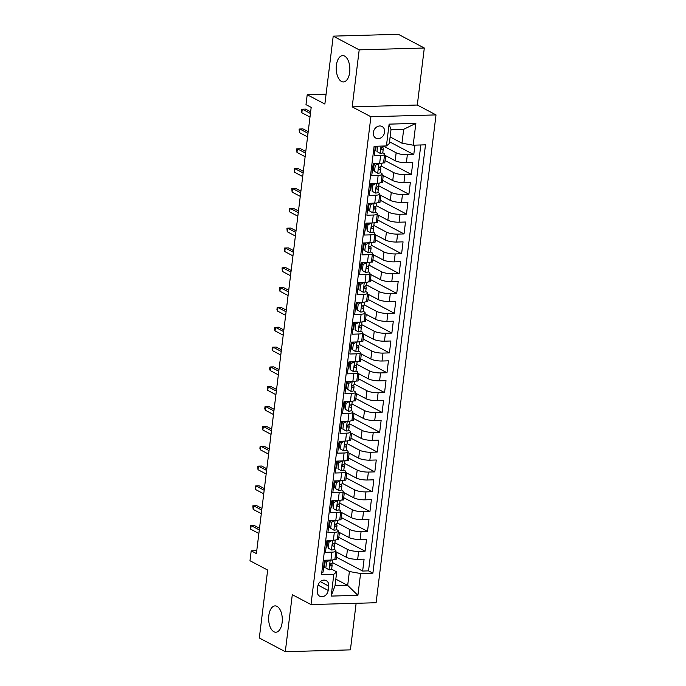 <?xml version="1.0" encoding="UTF-8"?>
<svg xmlns="http://www.w3.org/2000/svg" width="686" height="686" viewBox="0 0 686 686"><rect width="100%" height="100%" fill="white"/><g stroke="black" fill="none" stroke-linecap="round" stroke-linejoin="round"><path stroke-width="1.03" d="M341.482 81.463A13.171 6.826 88.4 0 1 336.234 67.091A13.171 6.826 88.4 0 1 342.666 55.6A13.171 6.826 88.4 0 1 344.595 56.081A13.171 6.826 88.4 0 1 349.843 70.444A13.171 6.826 88.4 0 1 343.412 81.934A13.171 6.826 88.4 0 1 341.482 81.463M273.911 631.755A13.171 6.826 88.4 0 1 268.663 617.383A13.171 6.826 88.4 0 1 275.103 605.892A13.171 6.826 88.4 0 1 277.033 606.373A13.171 6.826 88.4 0 1 282.28 620.736A13.171 6.826 88.4 0 1 275.841 632.226A13.171 6.826 88.4 0 1 273.911 631.755M373.347 132.475A6.586 5.411 117.8 0 0 375.911 138.143A6.586 5.411 117.8 0 0 384.614 132.158A6.586 5.411 117.8 0 0 382.059 126.49A6.586 5.411 117.8 0 0 373.347 132.475M424.308 48.011L398.326 34.3L333.216 36.135L359.198 49.846L352.192 106.862L370.903 116.74L436.013 114.905L417.302 105.027L424.308 48.011L359.198 49.846M370.903 116.74L310.998 604.563L376.108 602.728L436.013 114.905M310.998 604.563L292.296 594.685L285.299 651.7L350.409 649.865L356.128 603.294M285.299 651.7L259.317 637.989L267.66 570.066L249.987 560.736L251.205 550.824L256.401 553.568L311.187 107.385L305.99 104.641L307.208 94.728L324.872 104.049L333.216 36.135M375.345 146.255L374.179 155.713L380.601 155.533L379.632 163.465A8.232 1.972 7 0 0 383.645 162.273L384.614 154.341A8.232 1.972 -173 0 1 380.601 155.533M379.632 163.465L373.21 163.645L371.743 175.547L378.166 175.367L377.197 183.299A8.232 1.972 7 0 0 381.21 182.107L382.179 174.175A8.232 1.972 -173 0 1 378.166 175.367M377.197 183.299L370.774 183.479L369.308 195.381L375.731 195.193L374.762 203.125A8.232 1.972 7 0 0 378.775 201.941L379.744 194.001A8.232 1.972 -173 0 1 375.731 195.193M374.762 203.125L368.339 203.313L366.873 215.207L373.295 215.027L372.327 222.959A8.232 1.972 7 0 0 376.34 221.767L377.309 213.835A8.232 1.972 -173 0 1 373.295 215.027M372.327 222.959L365.904 223.139L364.438 235.041L370.86 234.861L369.891 242.793A8.232 1.972 7 0 0 373.904 241.601L374.873 233.669A8.232 1.972 -173 0 1 370.86 234.861M369.891 242.793L363.469 242.973L362.002 254.866L368.425 254.686L367.456 262.618A8.232 1.972 7 0 0 371.469 261.426L372.447 253.494A8.232 1.972 -173 0 1 368.425 254.686M367.456 262.618L361.033 262.798L359.567 274.7L365.99 274.52L365.021 282.452A8.232 1.972 7 0 0 369.034 281.26L370.011 273.328A8.232 1.972 -173 0 1 365.99 274.52M365.021 282.452L358.598 282.632L357.132 294.526L363.554 294.345L362.585 302.277A8.232 1.972 7 0 0 366.598 301.085L367.576 293.154A8.232 1.972 -173 0 1 363.554 294.345M362.585 302.277L356.163 302.457L354.696 314.36L361.128 314.179L360.15 322.111A8.232 1.972 7 0 0 364.163 320.919L365.141 312.988A8.232 1.972 -173 0 1 361.128 314.179M360.15 322.111L353.727 322.291L352.27 334.193L358.692 334.005L357.715 341.937A8.232 1.972 7 0 0 361.728 340.753L362.705 332.821A8.232 1.972 -173 0 1 358.692 334.005M357.715 341.937L351.292 342.125L349.834 354.019L356.257 353.839L355.279 361.771A8.232 1.972 7 0 0 359.293 360.579L360.27 352.647A8.232 1.972 -173 0 1 356.257 353.839M355.279 361.771L348.857 361.951L347.399 373.853L353.822 373.673L352.844 381.605A8.232 1.972 7 0 0 356.857 380.413L357.835 372.481A8.232 1.972 -173 0 1 353.822 373.673M352.844 381.605L346.421 381.785L344.964 393.678L351.386 393.498L350.409 401.43A8.232 1.972 7 0 0 354.422 400.238L355.399 392.306A8.232 1.972 -173 0 1 351.386 393.498M350.409 401.43L343.986 401.61L342.528 413.512L348.951 413.332L347.974 421.264A8.232 1.972 7 0 0 351.987 420.072L352.964 412.14A8.232 1.972 -173 0 1 348.951 413.332M347.974 421.264L341.551 421.444L340.093 433.338L346.516 433.158L345.538 441.089A8.232 1.972 7 0 0 349.551 439.898L350.529 431.966A8.232 1.972 -173 0 1 346.516 433.158M345.538 441.089L339.116 441.27L337.658 453.172L344.08 452.992L343.103 460.923A8.232 1.972 7 0 0 347.116 459.731L348.094 451.8A8.232 1.972 -173 0 1 344.08 452.992M343.103 460.923L336.68 461.103L335.222 473.006L341.645 472.817L340.668 480.749A8.232 1.972 7 0 0 344.689 479.565L345.658 471.634A8.232 1.972 -173 0 1 341.645 472.817M340.668 480.749L334.245 480.937L332.787 492.831L339.21 492.651L338.232 500.583A8.232 1.972 7 0 0 342.254 499.391L343.223 491.459A8.232 1.972 -173 0 1 339.21 492.651M338.232 500.583L331.81 500.763L330.352 512.665L336.775 512.485L335.797 520.417A8.232 1.972 7 0 0 339.819 519.225L340.788 511.293A8.232 1.972 -173 0 1 336.775 512.485M335.797 520.417L329.374 520.597L327.917 532.49L334.339 532.31L333.37 540.242A8.232 1.972 7 0 0 337.383 539.05L338.352 531.118A8.232 1.972 -173 0 1 334.339 532.31M333.37 540.242L326.939 540.422L325.481 552.324L331.904 552.144A8.232 1.972 7 0 0 335.917 550.952A8.232 1.972 7 0 0 334.785 549.752L334.056 549.366M335.831 551.698L346.481 557.324A8.232 1.972 7 0 0 357.68 559.322L364.103 559.141L362.645 571.035L336.389 557.178M334.897 542.763L347.459 549.392A8.232 1.972 7 0 0 358.649 551.39L365.081 551.21L338.824 537.352M365.081 551.21L366.538 539.307L360.116 539.488A8.232 1.972 7 0 1 348.917 537.498L338.267 531.873M340.693 512.039L351.352 517.664A8.232 1.972 7 0 0 362.551 519.662L368.974 519.482L367.507 531.376L341.259 517.518M343.129 492.205L353.787 497.83A8.232 1.972 7 0 0 364.986 499.828L371.409 499.648L369.943 511.55L343.695 497.684M345.564 472.38L356.223 478.005A8.232 1.972 7 0 0 367.422 480.003L373.844 479.823L372.378 491.716L346.13 477.859M347.999 452.546L358.658 458.171A8.232 1.972 7 0 0 369.857 460.169L376.28 459.989L374.813 471.882L348.565 458.025M350.435 432.72L361.093 438.345A8.232 1.972 7 0 0 372.292 440.335L378.715 440.155L377.249 452.057L351 438.2M352.87 412.886L363.529 418.511A8.232 1.972 7 0 0 374.728 420.509L381.15 420.329L379.684 432.223L353.436 418.366M355.305 393.052L365.964 398.686A8.232 1.972 7 0 0 377.154 400.675L383.585 400.495L382.119 412.397L355.871 398.54M357.74 373.227L368.399 378.852A8.232 1.972 7 0 0 379.59 380.85L386.012 380.67L384.554 392.564L358.306 378.706M360.176 353.393L370.834 359.018A8.232 1.972 7 0 0 382.025 361.016L388.447 360.836L386.99 372.738L360.742 358.872M362.611 333.567L373.27 339.193A8.232 1.972 7 0 0 384.46 341.191L390.883 341.002L389.425 352.904L363.177 339.047M365.046 313.734L375.705 319.359A8.232 1.972 7 0 0 386.895 321.357L393.318 321.177L391.86 333.07L365.612 319.213M367.482 293.908L378.14 299.533A8.232 1.972 7 0 0 389.331 301.523L395.753 301.343L394.296 313.245L368.039 299.388M369.917 274.074L380.576 279.699A8.232 1.972 7 0 0 391.766 281.697L398.189 281.517L396.731 293.411L370.474 279.554M372.352 254.24L383.002 259.865A8.232 1.972 7 0 0 394.201 261.863L400.624 261.683L399.166 273.585L372.91 259.728M374.788 234.415L385.438 240.04A8.232 1.972 7 0 0 396.637 242.038L403.059 241.858L401.602 253.751L375.345 239.894M377.223 214.581L387.873 220.206A8.232 1.972 7 0 0 399.072 222.204L405.495 222.024L404.037 233.926L377.78 220.06M379.658 194.755L390.308 200.381A8.232 1.972 7 0 0 401.507 202.379L407.93 202.19L406.472 214.092L380.216 200.235M382.093 174.921L392.744 180.547A8.232 1.972 7 0 0 403.943 182.545L410.365 182.365L408.907 194.258L382.651 180.401M384.529 155.096L395.179 160.721A8.232 1.972 7 0 0 406.378 162.711L412.8 162.531L411.343 174.433L385.086 160.575M384.614 154.341A8.232 1.972 -173 0 0 383.483 153.141L382.754 152.755M375.817 149.094L375.045 148.682M382.179 174.175A8.232 1.972 -173 0 0 381.047 172.975L380.318 172.589M373.381 168.919L372.609 168.516M379.744 194.001A8.232 1.972 -173 0 0 378.612 192.8L377.883 192.414M370.946 188.753L370.174 188.35M377.309 213.835A8.232 1.972 -173 0 0 376.177 212.634L375.448 212.248M368.511 208.587L367.739 208.175M374.873 233.669A8.232 1.972 -173 0 0 373.741 232.468L373.013 232.074M366.075 228.412L365.304 228.009M372.447 253.494A8.232 1.972 -173 0 0 371.315 252.294L370.577 251.908M363.64 248.246L362.868 247.835M370.011 273.328A8.232 1.972 -173 0 0 368.879 272.128L368.142 271.733M361.205 268.072L360.433 267.669M367.576 293.154A8.232 1.972 -173 0 0 366.444 291.953L365.707 291.567M358.769 287.906L357.998 287.503M365.141 312.988A8.232 1.972 -173 0 0 364.009 311.787L363.271 311.401M356.334 307.74L355.562 307.328M362.705 332.821A8.232 1.972 -173 0 0 361.573 331.612L360.836 331.227M353.899 327.565L353.127 327.162M360.27 352.647A8.232 1.972 -173 0 0 359.138 351.446L358.401 351.06M351.464 347.399L350.692 346.987M357.835 372.481A8.232 1.972 -173 0 0 356.703 371.28L355.965 370.886M349.028 367.224L348.256 366.821M355.399 392.306A8.232 1.972 -173 0 0 354.268 391.106L353.53 390.72M346.593 387.058L345.821 386.647M352.964 412.14A8.232 1.972 -173 0 0 351.832 410.94L351.095 410.545M344.158 406.884L343.386 406.481M350.529 431.966A8.232 1.972 -173 0 0 349.397 430.765L348.66 430.379M341.722 426.718L340.951 426.315M348.094 451.8A8.232 1.972 -173 0 0 346.962 450.599L346.224 450.213M339.287 446.552L338.524 446.14M345.658 471.634A8.232 1.972 -173 0 0 344.526 470.425L343.789 470.039M336.852 466.377L336.089 465.974M343.223 491.459A8.232 1.972 -173 0 0 342.091 490.258L341.354 489.873M334.416 486.211L333.653 485.799M340.788 511.293A8.232 1.972 -173 0 0 339.656 510.092L338.927 509.698M331.99 506.036L331.218 505.633M338.352 531.118A8.232 1.972 -173 0 0 337.22 529.918L336.492 529.532M329.554 525.87L328.783 525.459M328.165 590.44L328.705 586.084A6.38 5.239 117.8 0 0 326.227 580.596A6.38 5.239 117.8 0 0 317.79 586.384L317.258 590.749A6.38 5.239 117.8 0 0 319.736 596.237A6.38 5.239 117.8 0 0 328.165 590.44L318.064 585.115M390.12 136.934L401.979 143.194L403.685 129.311L391.011 129.671L389.314 143.546L386.424 145.938L374.11 146.29L321.52 574.628L333.833 574.276L336.715 571.884L331.621 569.191M386.424 145.938L389.108 124.132L415.853 123.377L413.178 145.192L425.492 144.84L372.901 573.179L360.579 573.522L357.903 595.337L331.158 596.091L333.833 574.276M383.594 146.152L396.156 152.789L395.179 160.721M381.159 165.986L393.721 172.615L392.744 180.547M378.723 185.812L391.286 192.449L390.308 200.381M376.288 205.646L388.851 212.274L387.873 220.206M373.853 225.48L386.415 232.108L385.438 240.04M371.418 245.305L383.98 251.934L383.002 259.865M368.982 265.139L381.545 271.767L380.576 279.699M366.547 284.964L379.109 291.601L378.14 299.533M364.112 304.798L376.674 311.427L375.705 319.359M361.685 324.624L374.239 331.261L373.27 339.193M359.25 344.458L371.803 351.086L370.834 359.018M356.814 364.292L369.368 370.92L368.399 378.852M354.379 384.117L366.933 390.746L365.964 398.686M351.944 403.951L364.498 410.58L363.529 418.511M349.508 423.776L362.071 430.414L361.093 438.345M347.073 443.61L359.635 450.239L358.658 458.171M344.638 463.444L357.2 470.073L356.223 478.005M342.203 483.27L354.765 489.898L353.787 497.83M339.767 503.104L352.33 509.732L351.352 517.664M337.332 522.929L349.894 529.566L348.917 537.498M327.119 545.696L326.347 545.293M362.645 571.035L368.536 570.872L420.827 144.969M396.156 152.789A8.232 1.972 -173 0 0 407.347 154.779L413.769 154.599L414.936 145.14M411.343 174.433L404.911 174.613A8.232 1.972 -173 0 1 393.721 172.615M408.907 194.258L402.485 194.447A8.232 1.972 -173 0 1 391.286 192.449M406.472 214.092L400.049 214.272A8.232 1.972 -173 0 1 388.851 212.274M404.037 233.926L397.614 234.106A8.232 1.972 -173 0 1 386.415 232.108M401.602 253.751L395.179 253.931A8.232 1.972 -173 0 1 383.98 251.934M399.166 273.585L392.744 273.765A8.232 1.972 -173 0 1 381.545 271.767M396.731 293.411L390.308 293.591A8.232 1.972 -173 0 1 379.109 291.601M394.296 313.245L387.873 313.425A8.232 1.972 -173 0 1 376.674 311.427M391.86 333.07L385.438 333.259A8.232 1.972 -173 0 1 374.239 331.261M389.425 352.904L383.002 353.084A8.232 1.972 -173 0 1 371.803 351.086M386.99 372.738L380.567 372.918A8.232 1.972 -173 0 1 369.368 370.92M384.554 392.564L378.132 392.744A8.232 1.972 -173 0 1 366.933 390.746M382.119 412.397L375.696 412.578A8.232 1.972 -173 0 1 364.498 410.58M379.684 432.223L373.261 432.403A8.232 1.972 -173 0 1 362.071 430.414M377.249 452.057L370.826 452.237A8.232 1.972 -173 0 1 359.635 450.239M374.813 471.882L368.391 472.071A8.232 1.972 -173 0 1 357.2 470.073M372.378 491.716L365.955 491.896A8.232 1.972 -173 0 1 354.765 489.898M369.943 511.55L363.52 511.73A8.232 1.972 -173 0 1 352.33 509.732M367.507 531.376L361.085 531.556A8.232 1.972 -173 0 1 349.894 529.566M321.82 572.184L323.046 572.15L324.512 560.256L330.935 560.076A8.232 1.972 7 0 0 334.948 558.884L335.917 550.952M324.684 565.53L323.912 565.127M336.715 571.884L335.017 585.767L347.682 585.407L349.388 571.524L360.579 573.522M335.823 579.147L347.682 585.407L357.903 595.337M332.461 562.589L349.388 571.524M326.09 94.196L307.208 94.728M256.761 550.669L251.205 550.824M368.536 570.872L372.901 573.179M336.989 552.316L336.106 559.476L334.296 559.527M413.769 154.599L389.528 141.796M339.424 532.482L338.541 539.65L336.732 539.693M341.86 512.648L340.976 519.817L339.167 519.868M344.295 492.822L343.412 499.983L341.602 500.034M346.73 472.988L345.847 480.157L344.038 480.209M349.165 453.163L348.282 460.323L346.473 460.375M351.601 433.329L350.718 440.498L348.908 440.549M354.027 413.495L353.153 420.664L351.343 420.715M356.463 393.67L355.588 400.838L353.779 400.881M358.898 373.836L358.023 381.004L356.214 381.056M361.333 354.01L360.459 361.17L358.649 361.222M363.769 334.176L362.894 341.345L361.085 341.396M366.204 314.351L365.329 321.511L363.52 321.562M368.639 294.517L367.765 301.686L365.955 301.737M371.075 274.683L370.2 281.852L368.391 281.903M373.51 254.858L372.627 262.018L370.826 262.069M375.945 235.024L375.062 242.192L373.253 242.244M378.38 215.198L377.497 222.358L375.688 222.41M380.816 195.364L379.933 202.533L378.123 202.584M383.251 175.539L382.368 182.699L380.559 182.75M385.686 155.705L384.803 162.874L382.994 162.925M413.178 145.192L401.979 143.194M335.017 585.767L331.158 596.091M389.108 124.132L391.011 129.671M415.853 123.377L403.685 129.311M352.192 106.862L417.302 105.027M329.992 560.102L326.553 562.005L325.824 567.957L329.1 569.843A5.454 1.312 7 0 0 331.672 569.054L332.135 565.281A5.454 1.312 7 0 0 332.118 565.153L331.664 563.455M329.1 569.843L325.824 567.957M324.984 563.069A13.068 3.138 7 0 0 324.195 562.777M326.553 562.005L325.198 561.294L324.469 567.245M325.198 561.294L327.213 560.179M332.41 562.777A5.454 1.312 -173 0 1 332.427 562.906A5.454 1.312 -173 0 1 331.046 563.583C329.76 564.509 329.666 565.298 330.755 565.967A5.454 1.312 7 0 0 332.135 565.281M259.514 528.271L254.309 525.527L251.145 525.613L259.308 529.926M250.707 529.189L250.399 525.673L251.145 525.613L250.707 529.189L258.871 533.494M332.427 540.268L328.988 542.18L328.26 548.123L331.535 550.009A5.454 1.312 7 0 0 334.108 549.22L334.571 545.456A5.454 1.312 7 0 0 334.554 545.327L334.099 543.621M331.535 550.009L328.26 548.123M327.419 543.235A13.068 3.138 7 0 0 326.63 542.943M328.988 542.18L327.634 541.46L326.905 547.411M327.634 541.46L329.649 540.345M334.845 542.943A5.454 1.312 -173 0 1 334.862 543.072A5.454 1.312 -173 0 1 333.482 543.758C332.195 544.675 332.101 545.473 333.19 546.133A5.454 1.312 7 0 0 334.571 545.456M261.941 508.437L256.744 505.693L253.58 505.788L261.743 510.092M253.143 509.355L252.834 505.848L253.58 505.788L253.143 509.355L261.306 513.668M334.862 520.442L331.424 522.346L330.695 528.297L333.971 530.175A5.454 1.312 7 0 0 336.543 529.395L336.998 525.622A5.454 1.312 7 0 0 336.989 525.493L336.534 523.795M333.971 530.175L330.695 528.297M329.855 523.409A13.068 3.138 7 0 0 329.066 523.109M331.424 522.346L330.069 521.634L329.34 527.585M330.069 521.634L332.084 520.52M337.28 523.118A5.454 1.312 -173 0 1 337.298 523.247A5.454 1.312 -173 0 1 335.917 523.924C334.631 524.85 334.536 525.639 335.625 526.308A5.454 1.312 7 0 0 336.998 525.622M264.376 488.612L259.179 485.868L256.015 485.954L264.179 490.267M255.578 489.521L255.269 486.014L256.015 485.954L255.578 489.521L263.741 493.834M337.298 500.608L333.859 502.512L333.13 508.463L336.406 510.35A5.454 1.312 7 0 0 338.97 509.561L339.433 505.796A5.454 1.312 7 0 0 339.424 505.668L338.97 503.961M336.406 510.35L333.13 508.463M332.29 503.575A13.068 3.138 7 0 0 331.501 503.284M333.859 502.512L332.504 501.8L331.775 507.751M332.504 501.8L334.519 500.686M339.716 503.284A5.454 1.312 -173 0 1 339.724 503.413A5.454 1.312 -173 0 1 338.352 504.099C337.066 505.016 336.972 505.805 338.052 506.474A5.454 1.312 7 0 0 339.433 505.796M266.811 468.778L261.615 466.034L258.45 466.128L266.614 470.433M258.013 469.696L257.704 466.188L258.45 466.128L258.013 469.696L266.177 474M339.733 480.783L336.294 482.687L335.557 488.638L338.833 490.516A5.454 1.312 7 0 0 341.405 489.735L341.868 485.962A5.454 1.312 7 0 0 341.86 485.834L341.405 484.136M338.833 490.516L335.557 488.638M334.725 483.75A13.068 3.138 7 0 0 333.936 483.45M336.294 482.687L334.94 481.975L334.211 487.918M334.94 481.975L336.955 480.86M342.151 483.458A5.454 1.312 -173 0 1 342.16 483.587A5.454 1.312 -173 0 1 340.779 484.265C339.501 485.182 339.399 485.98 340.488 486.648A5.454 1.312 7 0 0 341.868 485.962M269.246 448.953L264.05 446.209L260.886 446.294L269.049 450.608M260.448 449.862L259.891 448.335L260.14 446.354L260.886 446.294L260.448 449.862L268.612 454.175M342.168 460.949L338.73 462.853L337.992 468.804L341.268 470.69A5.454 1.312 7 0 0 343.84 469.901L344.303 466.137A5.454 1.312 7 0 0 344.295 466L343.84 464.302M341.268 470.69L337.992 468.804M337.16 463.916A13.068 3.138 7 0 0 336.372 463.625M338.73 462.853L337.375 462.141L336.646 468.092M337.375 462.141L339.39 461.026M344.586 463.625A5.454 1.312 -173 0 1 344.595 463.753A5.454 1.312 -173 0 1 343.214 464.439C341.937 465.357 341.834 466.146 342.923 466.814A5.454 1.312 7 0 0 344.303 466.137M271.682 429.119L266.485 426.375L263.321 426.469L271.485 430.774M262.884 430.036L262.326 428.51L262.575 426.529L263.321 426.469L262.884 430.036L271.039 434.341M344.604 441.115L341.165 443.027L340.428 448.97L343.703 450.856A5.454 1.312 7 0 0 346.276 450.067L346.739 446.303A5.454 1.312 7 0 0 346.73 446.174L346.276 444.468M343.703 450.856L340.428 448.97M339.596 444.082A13.068 3.138 7 0 0 338.807 443.791M341.165 443.027L339.81 442.307L339.081 448.258M339.81 442.307L341.825 441.201M347.022 443.791A5.454 1.312 -173 0 1 347.03 443.919A5.454 1.312 -173 0 1 345.65 444.605C344.372 445.523 344.269 446.32 345.358 446.98A5.454 1.312 7 0 0 346.739 446.303M274.117 409.293L268.921 406.549L265.756 406.635L273.92 410.94M265.31 410.202L264.762 408.676L265.01 406.695L265.756 406.635L265.31 410.202L273.474 414.515M347.039 421.29L343.6 423.193L342.863 429.144L346.138 431.022A5.454 1.312 7 0 0 348.711 430.242L349.174 426.469A5.454 1.312 7 0 0 349.165 426.34L348.711 424.643M346.138 431.022L342.863 429.144M342.031 424.257A13.068 3.138 7 0 0 341.242 423.965M343.6 423.193L342.245 422.482L341.517 428.433M342.245 422.482L344.261 421.367M349.457 423.965A5.454 1.312 -173 0 1 349.466 424.094A5.454 1.312 -173 0 1 348.085 424.771C346.807 425.697 346.704 426.486 347.793 427.155A5.454 1.312 7 0 0 349.174 426.469M276.552 389.459L271.356 386.715L268.192 386.801L276.347 391.114M267.746 390.377L267.197 388.851L267.446 386.861L268.192 386.801L267.746 390.377L275.909 394.682M349.474 401.456L346.027 403.359L345.298 409.31L348.574 411.197A5.454 1.312 7 0 0 351.146 410.408L351.609 406.644A5.454 1.312 7 0 0 351.601 406.515L351.138 404.809M348.574 411.197L345.298 409.31M344.466 404.423A13.068 3.138 7 0 0 343.677 404.131M346.027 403.359L344.681 402.648L343.952 408.599M344.681 402.648L346.696 401.533M351.892 404.131A5.454 1.312 -173 0 1 351.901 404.26A5.454 1.312 -173 0 1 350.52 404.946C349.243 405.863 349.14 406.661 350.229 407.321A5.454 1.312 7 0 0 351.609 406.644M278.988 369.625L273.791 366.881L270.618 366.976L278.782 371.28M270.181 370.543L269.632 369.017L269.881 367.036L270.618 366.976L270.181 370.543L278.345 374.856M351.909 381.63L348.462 383.534L347.733 389.485L351.009 391.363A5.454 1.312 7 0 0 353.582 390.583L354.045 386.81A5.454 1.312 7 0 0 354.036 386.681L353.573 384.983M351.009 391.363L347.733 389.485M346.893 384.597A13.068 3.138 7 0 0 346.113 384.297M348.462 383.534L347.116 382.822L346.387 388.773M347.116 382.822L349.131 381.708M354.328 384.306A5.454 1.312 -173 0 1 354.336 384.434A5.454 1.312 -173 0 1 352.956 385.112C351.678 386.038 351.575 386.827 352.664 387.496A5.454 1.312 7 0 0 354.045 386.81M281.423 349.8L276.226 347.056L273.054 347.142L281.217 351.455M272.616 350.709L272.068 349.183L272.316 347.202L273.054 347.142L272.616 350.709L280.78 355.022M354.345 361.796L350.898 363.7L350.169 369.651L353.444 371.538A5.454 1.312 7 0 0 356.017 370.749L356.48 366.984A5.454 1.312 7 0 0 356.471 366.856L356.008 365.149M353.444 371.538L350.169 369.651M349.328 364.763A13.068 3.138 7 0 0 348.548 364.472M350.898 363.7L349.551 362.988L348.822 368.939M349.551 362.988L351.566 361.874M356.763 364.472A5.454 1.312 -173 0 1 356.771 364.6A5.454 1.312 -173 0 1 355.391 365.286C354.113 366.204 354.01 366.993 355.099 367.662A5.454 1.312 7 0 0 356.48 366.984M283.858 329.966L278.662 327.222L275.489 327.316L283.652 331.621M275.052 330.884L274.503 329.357L274.752 327.376L275.489 327.316L275.052 330.884L283.215 335.188M356.78 341.971L353.333 343.875L352.604 349.826L355.88 351.704A5.454 1.312 7 0 0 358.452 350.915L358.915 347.15A5.454 1.312 7 0 0 358.907 347.022L358.444 345.324M355.88 351.704L352.604 349.826M351.764 344.938A13.068 3.138 7 0 0 350.983 344.638M353.333 343.875L351.987 343.163L351.258 349.105M351.987 343.163L354.002 342.048M359.198 344.646A5.454 1.312 -173 0 1 359.207 344.775A5.454 1.312 -173 0 1 357.826 345.452C356.54 346.37 356.446 347.167 357.535 347.836A5.454 1.312 7 0 0 358.915 347.15M286.294 310.141L281.097 307.397L277.924 307.482L286.088 311.796M277.487 311.05L276.938 309.523L277.187 307.542L277.924 307.482L277.487 311.05L285.65 315.363M359.215 322.137L355.768 324.041L355.039 329.992L358.315 331.878A5.454 1.312 7 0 0 360.887 331.089L361.351 327.325A5.454 1.312 7 0 0 361.342 327.188L360.879 325.49M358.315 331.878L355.039 329.992M354.199 325.104A13.068 3.138 7 0 0 353.419 324.812M355.768 324.041L354.422 323.329L353.693 329.28M354.422 323.329L356.428 322.214M361.633 324.812A5.454 1.312 -173 0 1 361.642 324.941A5.454 1.312 -173 0 1 360.261 325.618C358.975 326.545 358.881 327.333 359.97 328.002A5.454 1.312 7 0 0 361.351 327.325M288.729 290.307L283.532 287.563L280.36 287.648L288.523 291.962M279.922 291.224L279.614 287.708L280.36 287.648L279.922 291.224L288.086 295.529M361.651 302.303L358.203 304.215L357.475 310.158L360.75 312.044A5.454 1.312 7 0 0 363.323 311.255L363.786 307.491A5.454 1.312 7 0 0 363.777 307.362L363.314 305.656M360.75 312.044L357.475 310.158M356.634 305.27A13.068 3.138 7 0 0 355.854 304.978M358.203 304.215L356.857 303.495L356.12 309.446M356.857 303.495L358.864 302.389M364.069 304.978A5.454 1.312 -173 0 1 364.077 305.107A5.454 1.312 -173 0 1 362.697 305.793C361.411 306.711 361.316 307.508 362.405 308.168A5.454 1.312 7 0 0 363.786 307.491M291.164 270.481L285.968 267.729L282.795 267.823L290.958 272.128M282.358 271.39L282.049 267.883L282.795 267.823L282.358 271.39L290.521 275.703M364.086 282.478L360.639 284.381L359.91 290.332L363.186 292.21A5.454 1.312 7 0 0 365.758 291.43L366.221 287.657A5.454 1.312 7 0 0 366.213 287.528L365.749 285.83M363.186 292.21L359.91 290.332M359.07 285.445A13.068 3.138 7 0 0 358.289 285.153M360.639 284.381L359.293 283.67L358.555 289.621M359.293 283.67L361.299 282.555M366.504 285.153A5.454 1.312 -173 0 1 366.513 285.282A5.454 1.312 -173 0 1 365.132 285.959C363.846 286.885 363.752 287.674 364.841 288.343A5.454 1.312 7 0 0 366.221 287.657M293.599 250.647L288.403 247.903L285.23 247.989L293.394 252.302M284.793 251.565L284.484 248.049L285.23 247.989L284.793 251.565L292.956 255.869M366.521 262.644L363.074 264.547L362.345 270.498L365.621 272.385A5.454 1.312 7 0 0 368.193 271.596L368.656 267.832A5.454 1.312 7 0 0 368.648 267.703L368.185 265.997M365.621 272.385L362.345 270.498M361.505 265.611A13.068 3.138 7 0 0 360.725 265.319M363.074 264.547L361.728 263.836L360.99 269.787M361.728 263.836L363.734 262.721M368.939 265.319A5.454 1.312 -173 0 1 368.948 265.448A5.454 1.312 -173 0 1 367.567 266.134C366.281 267.051 366.187 267.849 367.276 268.509A5.454 1.312 7 0 0 368.656 267.832M296.035 230.813L290.838 228.069L287.666 228.164L295.829 232.468M287.228 231.731L286.92 228.224L287.666 228.164L287.228 231.731L295.392 236.044M368.957 242.818L365.509 244.722L364.781 250.673L368.056 252.551A5.454 1.312 7 0 0 370.629 251.771L371.092 247.998A5.454 1.312 7 0 0 371.083 247.869L370.62 246.171M368.056 252.551L364.781 250.673M363.94 245.785A13.068 3.138 7 0 0 363.16 245.485M365.509 244.722L364.163 244.01L363.426 249.953M364.163 244.01L366.17 242.895M371.375 245.494A5.454 1.312 -173 0 1 371.383 245.622A5.454 1.312 -173 0 1 370.003 246.3C368.716 247.226 368.622 248.015 369.711 248.684A5.454 1.312 7 0 0 371.092 247.998M298.47 210.988L293.265 208.244L290.101 208.33L298.264 212.643M289.663 211.897L289.355 208.39L290.101 208.33L289.663 211.897L297.827 216.21M371.392 222.984L367.945 224.888L367.216 230.839L370.491 232.725A5.454 1.312 7 0 0 373.064 231.937L373.527 228.172A5.454 1.312 7 0 0 373.518 228.044L373.055 226.337M370.491 232.725L367.216 230.839M366.375 225.951A13.068 3.138 7 0 0 365.595 225.66M367.945 224.888L366.59 224.176L365.861 230.127M366.59 224.176L368.605 223.061M373.81 225.66A5.454 1.312 -173 0 1 373.819 225.788A5.454 1.312 -173 0 1 372.438 226.474C371.152 227.392 371.057 228.181 372.146 228.85A5.454 1.312 7 0 0 373.527 228.172M300.905 191.154L295.7 188.41L292.536 188.504L300.7 192.809M292.099 192.071L291.79 188.564L292.536 188.504L292.099 192.071L300.262 196.376M373.827 203.159L370.38 205.063L369.651 211.005L372.927 212.892A5.454 1.312 7 0 0 375.499 212.103L375.962 208.338A5.454 1.312 7 0 0 375.945 208.21L375.491 206.503M372.927 212.892L369.651 211.005M368.811 206.117A13.068 3.138 7 0 0 368.03 205.826M370.38 205.063L369.025 204.351L368.296 210.293M369.025 204.351L371.04 203.236M376.245 205.826A5.454 1.312 -173 0 1 376.254 205.963A5.454 1.312 -173 0 1 374.873 206.64C373.587 207.558 373.493 208.355 374.582 209.024A5.454 1.312 7 0 0 375.962 208.338M303.341 171.329L298.136 168.584L294.971 168.67L303.135 172.983M294.534 172.237L294.225 168.73L294.971 168.67L294.534 172.237L302.697 176.551M376.254 183.325L372.815 185.229L372.086 191.18L375.362 193.066A5.454 1.312 7 0 0 377.935 192.277L378.398 188.504A5.454 1.312 7 0 0 378.38 188.376L377.926 186.678M375.362 193.066L372.086 191.18M371.246 186.292A13.068 3.138 7 0 0 370.457 186M372.815 185.229L371.46 184.517L370.732 190.468M371.46 184.517L373.476 183.402M378.672 186A5.454 1.312 -173 0 1 378.689 186.129A5.454 1.312 -173 0 1 377.309 186.806C376.022 187.732 375.928 188.521 377.017 189.19A5.454 1.312 7 0 0 378.398 188.504M305.776 151.495L300.571 148.751L297.407 148.836L305.57 153.149M296.969 152.412L296.661 148.896L297.407 148.836L296.969 152.412L305.133 156.717M378.689 163.491L375.251 165.403L374.522 171.346L377.797 173.232A5.454 1.312 7 0 0 380.37 172.443L380.833 168.679A5.454 1.312 7 0 0 380.816 168.55L380.361 166.844M377.797 173.232L374.522 171.346M373.681 166.458A13.068 3.138 7 0 0 372.892 166.166M375.251 165.403L373.896 164.683L373.167 170.634M373.896 164.683L375.911 163.568M381.107 166.166A5.454 1.312 -173 0 1 381.124 166.295A5.454 1.312 -173 0 1 379.744 166.981C378.458 167.899 378.363 168.696 379.452 169.356A5.454 1.312 7 0 0 380.833 168.679M308.211 131.669L303.006 128.917L299.842 129.011L308.005 133.316M299.405 132.578L299.096 129.071L299.842 129.011L299.405 132.578L307.568 136.891M377.609 146.187L376.957 151.52L380.233 153.398A5.454 1.312 7 0 0 382.805 152.618L383.26 148.845A5.454 1.312 7 0 0 383.251 148.716L382.797 147.018M380.233 153.398L376.957 151.52M376.117 146.632A13.068 3.138 7 0 0 375.328 146.341M376.168 146.229L375.602 150.809M383.543 146.341A5.454 1.312 -173 0 1 383.56 146.47A5.454 1.312 -173 0 1 382.179 147.147C380.893 148.073 380.799 148.862 381.888 149.531A5.454 1.312 7 0 0 383.26 148.845M310.638 111.835L305.442 109.091L302.277 109.177L310.441 113.49M301.84 112.753L301.531 109.237L302.277 109.177L301.84 112.753L310.003 117.057M347.459 549.392L346.481 557.324M358.649 551.39L357.68 559.322M407.347 154.779L406.378 162.711M404.911 174.613L403.943 182.545M402.485 194.447L401.507 202.379M400.049 214.272L399.072 222.204M397.614 234.106L396.637 242.038M395.179 253.931L394.201 261.863M392.744 273.765L391.766 281.697M390.308 293.591L389.331 301.523M387.873 313.425L386.895 321.357M385.438 333.259L384.46 341.191M383.002 353.084L382.025 361.016M380.567 372.918L379.59 380.85M378.132 392.744L377.154 400.675M375.696 412.578L374.728 420.509M373.261 432.403L372.292 440.335M370.826 452.237L369.857 460.169M368.391 472.071L367.422 480.003M365.955 491.896L364.986 499.828M363.52 511.73L362.551 519.662M361.085 531.556L360.116 539.488M331.904 552.144L330.935 560.076M320.293 581.642L328.705 586.084M330.206 560.093L329.014 569.792M332.641 540.268L331.449 549.958M335.077 520.434L333.885 530.132M337.512 500.6L336.32 510.298M339.947 480.775L338.755 490.473M342.383 460.941L341.191 470.639M344.818 441.115L343.626 450.813M347.253 421.281L346.061 430.98M349.689 401.456L348.497 411.146M352.124 381.622L350.932 391.32M354.559 361.788L353.367 371.486M356.986 341.962L355.802 351.661M359.421 322.128L358.238 331.827M361.856 302.303L360.673 312.001M364.292 282.469L363.1 292.167M366.727 262.644L365.535 272.333M369.162 242.81L367.97 252.508M371.598 222.976L370.406 232.674M374.033 203.15L372.841 212.849M376.468 183.316L375.276 193.015M378.904 163.491L377.712 173.189M381.039 146.092L380.147 153.355M332.427 562.906L332.787 559.922M334.862 543.072L335.222 540.096M337.298 523.247L337.658 520.262M339.724 503.413L340.093 500.428M342.16 483.587L342.528 480.603M344.595 463.753L344.964 460.769M347.03 443.919L347.399 440.944M349.466 424.094L349.834 421.11M351.901 404.26L352.27 401.284M354.336 384.434L354.705 381.45M356.771 364.6L357.14 361.616M359.207 344.775L359.575 341.791M361.642 324.941L362.011 321.957M364.077 305.107L364.446 302.132M366.513 285.282L366.881 282.298M368.948 265.448L369.317 262.472M371.383 245.622L371.752 242.638M373.819 225.788L374.179 222.804M376.254 205.963L376.614 202.979M378.689 186.129L379.049 183.145M381.124 166.295L381.485 163.319M383.56 146.47L383.611 146.024"/></g></svg>
